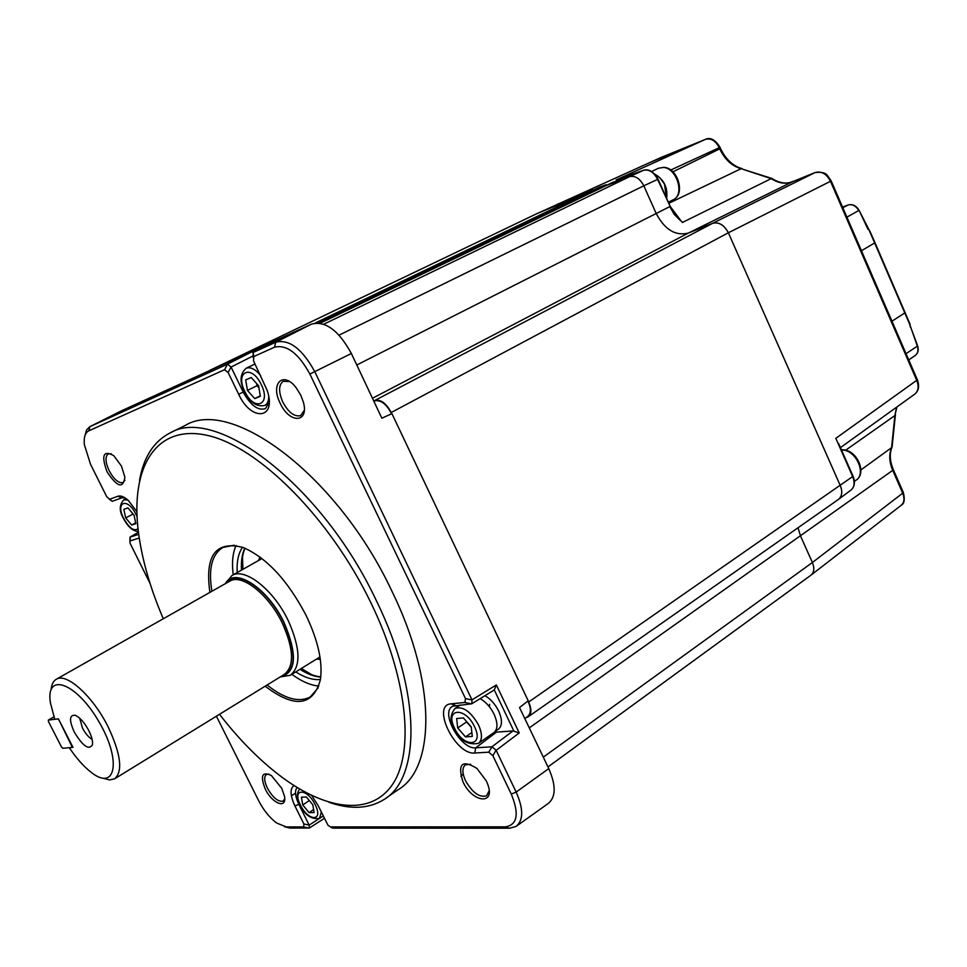<?xml version="1.0" encoding="UTF-8"?>
<svg xmlns="http://www.w3.org/2000/svg" width="967" height="967" viewBox="0 0 967 967"><rect width="100%" height="100%" fill="white"/><g stroke="black" fill="none" stroke-linecap="round" stroke-linejoin="round"><path stroke-width="1.45" d="M51.118 689.495C51.626 684.334 53.378 680.901 56.388 679.209C66.578 672.464 92.941 696.276 108.074 726.761C120.935 754.115 123.099 771.473 114.577 778.846L109.585 779.934L103.324 778.29M280.297 676.9C296.398 672.814 297.655 654.683 284.068 622.506C267.69 587.815 234.292 566.469 225.384 583.645M225.601 583.306L231.959 575.498C244.856 567.242 273.552 589.713 288.19 620.5C300.471 648.192 301.16 666.468 290.245 675.304L280.696 676.876M88.783 730.556C91.732 736.491 92.953 741.23 92.457 744.759C88.94 750.44 82.896 746.246 74.314 732.152C68.995 720.234 69.322 714.625 75.269 715.314C79.935 717.441 84.443 722.518 88.783 730.556M79.681 718.203L82.533 728.151C85.507 733.711 88.698 737.434 92.107 739.332M69.31 747.684C76.308 758.152 83.476 766.275 90.825 772.053C115.714 792.215 121.999 760.727 98.876 721.624C76.188 682.279 45.292 671.618 50.417 702.864L54.756 719.291L58.383 718.819L72.996 747.346L69.31 747.684M318.663 323.014L606.019 184.77L599.226 187.272M536.347 213.912L593.69 189.931M229.119 361.694L204.944 372.718M840.432 447.636L914.468 394.343C918.324 391.321 919.097 386.727 916.825 380.575L830.484 181.288L728.369 232.781L840.335 485.688C842.753 491.925 842.076 496.542 838.28 499.552L838.522 499.395C842.1 496.071 842.716 491.502 840.335 485.688L728.369 232.781C724.138 224.973 718.88 221.818 712.594 223.329C718.892 221.745 724.162 224.888 728.369 232.781L391.236 412.51C386.256 403.372 380.853 399.323 375.039 400.362L373.866 400.797M526.326 717.478L528.296 716.728C531.596 714.009 531.717 709.101 528.659 702.03L528.127 700.894M391.804 413.707L391.236 412.51M810.805 575.28L811.011 575.135C814.178 572.355 814.637 568.149 812.389 562.516L800.664 536.322L798.005 527.777L800.664 536.322L812.389 562.516C814.685 568.282 814.154 572.524 810.817 575.268L547.987 766.94M489.604 704.351L489.52 706.889M606.019 184.77L607.155 185.072M612.824 182.34L320.198 323.22L612.74 182.376L629.674 176.61C635.295 175.51 640.009 178.569 643.804 185.809L656.194 213.502C664.788 229.711 675.498 236.226 688.359 233.059L712.594 223.329L688.359 233.059L372.621 398.199M242.512 557.21L242.898 569.333M301.293 668.487L311.761 674.724M831.161 180.817L830.484 181.288C826.543 173.746 821.37 170.845 814.988 172.585L792.372 181.796L688.359 233.059C675.498 236.226 664.788 229.711 656.194 213.502L669.756 206.624L674.265 214.42L680.031 220.15M682.327 222.507L771.183 178.641L741.085 168.705L668.813 203.288M678.882 219.062L682.811 222.446M356.823 364.97L656.194 213.502L643.804 185.809L658.056 179.185L670.191 206.382L657.608 179.415C653.873 172.162 649.171 169.128 643.502 170.313L643.72 170.24M616.765 179.632L705.463 139.357L649.824 162.541M670.76 170.023L719.23 147.697C715.64 140.735 711.047 137.955 705.463 139.357L661.09 157.452L536.395 213.888M850.803 490.209L850.815 490.209C854.417 487.295 855.046 482.738 852.676 476.538L852.991 476.09M838.631 443.563L839.175 444.784M860.908 469.926L891.574 447.673L894.874 415.58L845.702 450.175M339.066 335.138L643.804 185.809C640.021 178.581 635.307 175.51 629.674 176.61L643.502 170.313L616.136 179.862M323.788 324.211L629.674 176.61L557.21 204.315M772.391 178.714L771.183 178.641C778.459 183.319 785.518 184.371 792.372 181.796L792.589 181.711M892.142 446.669L891.574 447.673C888.83 454.454 889.217 462.008 892.722 470.349L529.384 727.813M811.144 575.027L900.99 505.475C904.254 502.828 904.834 498.718 902.719 493.158L892.722 470.349L893.278 469.527M107.035 471.787C117.188 487.187 123.135 488.976 124.888 477.154L121.455 466.082L113.78 455.662C103.312 449.945 101.064 455.324 107.035 471.787M111.169 453.765L108.195 453.898C104.992 456.593 105.33 462.226 109.186 470.784C114.021 479.511 118.639 483.44 123.027 482.569L124.912 480.285M280.2 403.287C289.604 424.223 309.791 423.123 303.167 401.486L300.761 395.152L296.168 387.755C283.089 370.373 270.059 383.73 280.2 403.287M289.52 381.554L283.198 381.3C278.569 384.951 278.436 391.877 282.799 402.079C288.565 412.571 294.536 417.079 300.713 415.592L304.267 410.346M136.855 511.591L128.297 500.435C124.175 496.736 120.718 495.346 117.914 496.24L109.609 499.262L112.305 501.293L121.89 497.824L117.914 496.24M124.912 497.8L121.89 497.824M470.639 764.244L465.332 764.849C462.045 767.774 462.105 773.056 465.514 780.695C472.476 792.698 479.487 797.751 486.546 795.853L489.157 790.813M462.939 781.759C472.44 802.888 496.047 805.475 487.598 783.983L486.292 780.913L476.949 768.439C462.045 759.337 457.367 763.773 462.939 781.759M268.899 774.096L266.336 774.519C263.858 776.767 264.196 781.276 267.351 788.057C272.936 797.799 278.206 802.139 283.138 801.087L284.685 798.802M265.212 788.963C272.162 803.734 287.223 809.548 284.443 796.119L281.748 788.359L271.437 775.582C262.154 771.158 260.075 775.619 265.212 788.963M386.123 798.041L398.005 789.797C435.525 768.173 436.54 682.436 392.07 591.49C338.184 476.03 231.572 396.808 185.229 425.444L169.721 433.131C153.62 441.556 143.551 457.355 139.502 480.502M328.949 802.284C350.501 809.742 368.765 808.871 383.778 799.661C420.923 778.326 421.37 692.445 376.501 600.966C322.096 484.83 215.532 404.714 169.721 433.131M163.278 618.759C150.248 588.347 141.944 559.361 138.378 531.826C130.243 467.992 155.312 424.187 206.612 435.223C257.609 445.799 329.856 517.381 371.159 603.299C407.276 678.048 414.456 750.585 393.194 783.439C371.848 816.39 326.894 810.781 281.47 776.839C259.785 760.497 239.139 739.658 219.509 714.299M265.163 686.207C294.5 708.46 312.909 706.333 320.379 679.813C322.893 662.298 318.191 640.952 306.297 615.798C287.924 580.623 266.856 557.85 243.092 547.467C215.726 540.505 204.678 555.481 209.912 592.384M267.122 684.999C284.503 698.839 298.851 702.828 310.189 696.977L318.203 687.827M291.841 674.325C301.547 681.421 310.552 685.337 318.856 686.05M295.745 671.908C304.895 677.686 313.127 680.224 320.428 679.511M242.524 547.249C238.365 553.305 236.601 561.73 237.217 572.537M236.057 545.473C232.66 553.088 231.717 562.854 233.216 574.785M234.183 545.195L222.881 547.467C211.846 554.333 208.195 568.934 211.918 591.26M471.993 699.866L496.361 684.938L519.231 732.926L513.03 730.919L496.458 732.14L475.752 747.817L474.761 753.003L488.77 752.181L491.937 746.802L475.752 747.817C460.751 749.824 439.78 712.002 452.713 706.248L471.811 703.758L472.053 699.999L314.819 371.751C302.188 348.773 289.169 338.921 275.776 342.209L253.185 352.472L253.003 357.319M494.56 732.092L496.458 732.14M496.361 684.938L494.27 689.942L513.876 731.052M493.605 690.208L494.27 689.942M330.581 826.99L332.624 828.115L509.512 828.223L516.027 826.459C523.522 820.415 523.558 808.956 516.16 792.082L496.107 750.211L491.937 746.802M109.271 499.323L112.305 501.293M138.704 534.364L130.037 537.108L129.904 541.182M130.037 537.108L138.426 532.249L130.182 537.048L130.001 543.116L150.042 583.379M284.588 826.785L290.003 828.09L309.331 828.03L309.162 825.105L298.863 804.363L294.947 805.982L303.88 823.957L309.162 825.105L323.292 816.003M297.099 787.476C294.536 790.752 295.128 796.385 298.863 804.363L299.625 803.867M516.849 825.878L548.144 803.541C555.94 797.267 556.158 785.615 548.773 768.596L519.533 707.542L528.224 700.809L391.913 413.646L381.856 418.215L391.55 413.779C386.582 404.194 381.058 399.867 374.966 400.761L374.011 401.112M474.761 753.003C455.288 755.3 430.895 704.786 451.118 703.843L464.922 702.465L465.478 698.561L309.875 374.048C298.44 353.233 286.655 344.288 274.519 347.201L253.765 356.545L253.511 360.848L267.243 390.535C277.009 419.473 251.202 421.938 238.668 394.234L243.225 392.106C250.598 405.427 258.008 410.927 265.442 408.594L269.177 402.695M244.458 391.502L243.225 392.106L231.065 367.061L227.511 364.136L89.677 426.773L86.571 429.989L85.023 435.428M227.45 364.16L252.822 351.372L252.87 352.713M252.653 356.146L231.065 367.061L228.115 372.5L224.537 369.708L88.783 430.835C85.169 432.684 83.694 437.265 84.347 444.566L90.523 464.293L106.721 496.7L109.609 499.262M252.822 351.372L277.928 339.937L253.209 352.459M238.668 394.234L228.115 372.5M130.364 540.807L139.236 538.039M216.403 716.196L258.552 800.531C263.556 810.213 269.6 817.719 276.695 823.038L286.268 826.942L303.674 826.93L303.88 823.957M509.512 828.223L505.33 826.845L330.46 826.93L327.958 825.177L318.107 805.523L311.616 795.442M294.028 785.555C289.798 788.649 290.1 795.454 294.947 805.982M505.33 826.845C517.442 824.936 519.412 814.009 511.265 794.064L492.868 755.698L488.77 752.181M381.856 418.215L351.372 353.499C338.692 330.4 325.42 320.597 311.543 324.102L121.322 410.878M524.972 718.541L528.127 716.076C531.173 712.788 531.113 707.784 527.922 701.051M460.824 776.223L463.229 774.035M906.055 353.692L917.659 345.932C918.88 350.066 918.07 353.245 915.193 355.493C917.876 353.402 918.602 350.32 917.381 346.21L909.862 324.694L869.538 231.113M910.213 326.967L910.128 324.368M917.635 345.86L910.479 326.653M869.152 230.243L868.378 229.203M495.249 731.354L498.392 729.154C502.381 725.854 502.465 719.811 498.646 711.023C495.116 704.012 490.559 698.899 484.938 695.684M302.756 804.955L301.402 797.171L306.406 797.026L312.788 804.749L314.106 812.558L309.077 812.631L302.756 804.955L309.319 800.543M313.598 809.56L309.077 812.631M468.669 723.957L471.292 727.232M480.14 698.645C485.845 701.897 490.487 707.095 494.089 714.238C497.969 723.159 497.896 729.275 493.871 732.611L478.725 743.176M472.283 736.407L465.49 736.902L457.717 727.982L456.654 718.529L463.411 717.937L471.255 726.906L472.283 736.407M471.86 732.502L465.49 736.902M471.304 727.293L466.59 721.914L457.717 727.982M247.443 390.426L245.678 379.922L251.239 377.529L258.6 385.736L260.328 396.301L254.732 398.597L247.443 390.426L257.029 385.688L256.678 383.597M260.256 395.841L254.732 398.597M258.938 387.827L257.029 385.688M258.866 387.344L257.27 384.25M125.674 517.901L123.824 509.355L127.982 507.917L134.014 515.085L135.839 523.667L131.657 525.033L125.674 517.901L133.12 514.033M135.682 522.929L131.657 525.033M654.997 174.423L659.929 177.807L664.462 184.032L666.553 198.235M666.674 198.489C667.955 187.574 663.966 179.451 654.707 174.108M48.471 721.587L61.477 746.947L62.807 748.289L72.38 747.406L59.12 720.246L57.778 718.904L48.35 720.101L48.471 721.587M53.91 716.885L48.35 720.101M114.916 778.64L284.358 674.398C294.524 666.154 293.847 649.087 282.352 623.207C268.669 594.451 241.883 573.407 229.88 581.094L56.388 679.209M226.218 583.174C235.706 567.605 267.956 588.939 283.827 622.555C297.05 653.559 296.144 671.497 281.107 676.392M599.31 187.235L317.007 322.942L599.238 187.26M315.121 323.075L592.686 189.737M917.393 379.862L835.814 438.329L852.676 476.538L528.659 702.03M891.985 447.225C889.362 453.753 889.809 461.235 893.339 469.684L903.323 492.469L902.719 493.158L812.389 562.516L543.321 757.137M772.101 178.52C779.269 183.114 786.05 184.189 792.444 181.772L815.048 172.561L712.594 223.329L375.039 400.362M258.419 560.582L260.099 557.113M320.319 659.325L316.463 659.131M658.056 179.185L658.043 179.173C653.632 171.63 648.797 168.669 643.563 170.277L616.535 179.717M672.911 171.836L719.738 148.845L719.23 147.697L719.992 147.286L720.512 148.447L719.738 148.845C724.706 159.41 731.826 166.034 741.085 168.705L771.98 178.484M896.578 407.228L894.874 415.58L896.929 406.974M705.717 139.272L705.523 139.333C710.443 137.06 715.278 139.707 720.004 147.298M720.5 148.434L720.512 148.447C725.625 159.192 732.72 165.901 741.81 168.548L742.16 168.645M914.444 394.355C918.614 391.212 919.617 386.425 917.441 379.983L831.173 180.853L827.281 175.329C825.48 172.767 821.406 171.848 815.048 172.561L815.241 172.489M895.43 414.553L892.082 447.02M901.57 504.992C904.411 503.372 904.991 499.202 903.323 492.469L903.251 492.312M299.939 669.321C307.421 674.059 314.36 676.646 320.766 677.081M244.82 548.144C242.088 553.958 240.988 561.271 241.508 570.107M491.913 746.802L513.03 730.919M519.231 732.926L496.168 750.344M548.773 768.596L516.16 792.082L511.265 794.064M277.928 339.937L253.257 352.435M274.519 347.201L275.776 342.209L311.543 324.102M253.185 352.472L253.765 356.545M224.537 369.708L227.511 364.136M121.794 410.649L89.967 426.64L88.783 430.835M138.837 538.172L139.103 537.156M290.003 828.09L286.268 826.942M309.053 828.103L303.674 826.93M330.46 826.93L332.624 828.115M496.107 750.211L492.868 755.698M451.118 703.843L455.397 705.451M471.376 703.879L464.922 702.465M465.478 698.561L472.053 699.999M351.372 353.499L309.875 374.048M374.048 401.196L374.966 400.761M861.44 250.719L875.014 242.741L869.768 230.944M891.973 321.177L905.209 312.667M794.185 181.059L789.012 182.763M842.813 207.724L848.011 205.028L842.547 207.107L848.192 204.968M846.899 217.14L858.744 210.516C855.843 205.753 852.265 203.928 848.011 205.028L848.071 205.004C852.531 203.819 856.206 205.596 859.059 210.322L868.076 229.433M315.182 804.701C307.022 787.609 291.659 788.226 300.411 805.003C308.328 821.769 323.933 821.745 315.182 804.701M321.334 812.05L319.473 818.396C311.265 819.593 304.835 815.108 300.157 804.967M474.507 726.652C465.139 706.273 444.397 708.352 454.563 728.236C463.568 748.168 484.636 746.923 474.507 726.652M454.973 708.497L455.179 708.364C462.975 706.031 470.772 711.567 478.532 724.96C482.448 733.929 482.424 740.057 478.435 743.369C467.665 745.327 459.567 740.263 454.115 728.199M261.259 384.612C251.589 363.797 234.558 371.461 244.844 391.526C254.188 411.93 271.57 405.113 261.259 384.612M255.01 363.955L246.174 368.246C250.38 366.662 255.167 369.043 260.534 375.389M268.729 396.663C268.657 401.136 267.363 404.061 264.837 405.415L269.031 403.299M137.048 516.716L136.009 514.42C127.632 497.002 114.88 501.643 123.728 518.554C129.36 528.248 134.123 531.62 138.003 528.671M126.109 498.621L123.752 499.818L127.849 500.024M658.346 168.27L663.894 167.315C677.903 167.944 685.736 194.307 673.189 199.794C684.999 194.959 676.912 168.016 663.374 167.448L658.346 168.27L651.613 171.546M841.338 449.679L844.94 449.993C858.309 452.29 866.625 473.854 856.013 480.212C866.021 474.543 857.451 452.532 844.276 450.211L841.423 449.873M261.997 558.563L231.959 575.498M319.968 656.968L290.692 675.039M838.28 499.552L528.538 716.559M537.241 213.489L209.404 370.554M680.079 220.186L681.264 221.201M670.191 206.382L681.288 221.225M838.619 443.515L853.039 476.175C855.166 481.602 854.768 485.978 851.842 489.29M850.815 490.209L838.679 499.274M320.778 676.864C314.626 676.308 307.893 673.661 300.556 668.946M291.393 795.817L295.527 793.17M310.903 696.518L310.189 696.977M245.014 548.229C242.524 553.886 241.569 561.065 242.137 569.756M494.101 690.063L471.908 703.698M324.441 818.324L309.38 828.006M89.677 426.773L121.491 410.794M910.152 324.428L875.014 242.741M915.193 355.493L908.762 359.929M869.321 230.364L859.059 210.322M794.282 181.022L788.975 182.763M299.589 788.987C296.458 793.786 296.615 799.032 300.048 804.737M323.22 815.846L319.63 818.3M460.195 704.979L455.179 708.364C450.138 714.444 449.728 720.959 453.982 727.921M246.174 368.246C239.973 373.794 239.429 381.578 244.506 391.623C250.03 402.586 256.799 407.18 264.837 405.415M123.752 499.818C119.207 504.955 119.122 511.205 123.51 518.554M123.534 518.614C128.103 527.051 133.035 531.33 138.329 531.439M668.342 202.236L673.189 199.794M854.369 481.361L856.013 480.212"/></g></svg>
